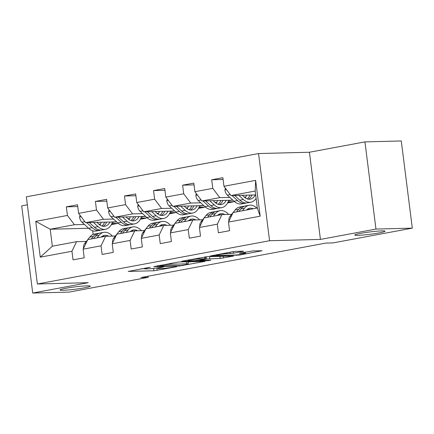 <?xml version="1.0" encoding="UTF-8"?>
<svg xmlns="http://www.w3.org/2000/svg" width="434" height="434" viewBox="0 0 434 434"><rect width="100%" height="100%" fill="white"/><g stroke="black" fill="none" stroke-linecap="round" stroke-linejoin="round"><path stroke-width="0.65" d="M150.354 267.236L128.236 271.424L153.918 270.767L176.611 266.764L172.097 267.284A7.481 0.575 172.8 0 1 161.676 268.494L159.538 268.548A7.481 0.575 172.8 0 1 157.965 268.396A7.481 0.575 172.8 0 1 160.824 267.572L163.623 266.894L158.828 267.626A7.481 0.575 172.8 0 1 148.406 268.836L146.269 268.89A7.481 0.575 172.8 0 1 144.701 268.733A7.481 0.575 172.8 0 1 147.555 267.914L150.354 267.236M357.979 235.342A15.244 1.172 172.8 0 0 374.895 233.606A15.244 1.172 172.8 0 0 385.029 231.208A15.244 1.172 172.8 0 0 381.833 230.899A15.244 1.172 172.8 0 0 364.918 232.635A15.244 1.172 172.8 0 0 354.779 235.033A15.244 1.172 172.8 0 0 357.979 235.342M63.18 290.281A15.244 1.172 172.8 0 0 80.095 288.545A15.244 1.172 172.8 0 0 90.234 286.152A15.244 1.172 172.8 0 0 87.033 285.838A15.244 1.172 172.8 0 0 70.118 287.574A15.244 1.172 172.8 0 0 59.984 289.972A15.244 1.172 172.8 0 0 63.18 290.281M242.682 251.481L243.577 251.226L243.083 251.177L235.879 251.362L232.624 251.742L210.148 256.017L239.573 255.029L262.049 250.749L252.859 250.928L240.365 253.027L239.47 253.282L239.964 253.331L244.277 253.217A6.255 0.477 172.8 0 1 245.59 253.347A6.255 0.477 172.8 0 1 241.434 254.329A6.255 0.477 172.8 0 1 234.496 255.046L217.586 255.48A6.255 0.477 172.8 0 1 216.273 255.349A6.255 0.477 172.8 0 1 220.434 254.367A6.255 0.477 172.8 0 1 227.373 253.651L233.443 253.201L242.682 251.481L242.644 251.188M320.433 239.422L375.963 229.071L412.3 228.138L401.287 140.958L364.945 141.891L309.415 152.242L258.545 153.544L269.557 240.724L320.433 239.422L309.415 152.242M27.364 204.805L21.7 205.862L32.713 293.042L88.243 282.691L37.373 283.999L269.557 240.724M32.713 293.042L69.055 292.109L148.249 277.348L148.102 276.208M412.3 228.138L333.106 242.899L325.836 243.083L140.979 277.538L148.249 277.348M178.992 261.962L153.755 266.666L179.432 266.009L205.168 261.355L178.992 261.962M182.6 261.062L207.436 256.662L233.611 256.055L220.222 258.409L206.551 259.055L199.531 260.449L210.864 260.221L208.304 260.698L182.193 261.366L181.705 261.322L182.6 261.062M258.545 153.544L26.355 196.819L37.373 283.999M223.098 179.47L211.694 179.763L212.779 188.361L194.888 191.698L193.803 183.094L182.622 185.177L183.707 193.781L165.821 197.112L164.736 188.513L153.555 190.597L154.64 199.195L136.748 202.532L135.663 193.933L124.482 196.016L125.567 204.615L107.681 207.951L106.596 199.347L95.415 201.43L96.5 210.034L78.608 213.365L77.523 204.767L66.342 206.85L67.427 215.448L35.751 221.356L40.275 257.167L52.351 246.208L76.579 241.689L86.312 241.44M211.694 179.763L222.875 177.68L223.96 186.278L255.637 180.376L260.161 216.192L228.485 222.094L229.57 230.693L218.389 232.776L217.304 224.177L199.412 227.508L200.503 236.112L189.322 238.195L188.231 229.597L170.345 232.928L171.43 241.526L160.249 243.615L159.164 235.011L141.272 238.347L142.363 246.946L131.182 249.029L130.091 240.431L112.205 243.762L113.29 252.366L102.109 254.449L101.024 245.845L83.133 249.181L84.223 257.78L73.042 259.863L71.952 251.264L40.275 257.167M232.857 200.177L201.897 200.969L219.783 197.638L229.798 197.383M244.152 197.014L245.812 196.971M231.664 214.353L221.926 214.602L204.04 217.939L199.412 227.508M219.783 197.638L212.779 188.361M201.897 200.969L194.888 191.698M217.304 224.177L221.926 214.602M203.785 205.597L172.824 206.389L190.716 203.058L200.73 202.797M215.085 202.428L216.745 202.385M228.018 202.098L232.868 201.973L227.579 202.96M202.591 219.772L192.859 220.022L174.967 223.353L170.345 232.928M190.716 203.058L183.707 193.781M172.824 206.389L165.821 197.112M188.231 229.597L192.859 220.022M174.718 211.011L143.757 211.808L161.643 208.472L171.658 208.217M186.012 207.848L187.672 207.805M198.946 207.517L203.796 207.392L198.506 208.38M173.524 225.186L163.786 225.436L145.9 228.772L147.923 226.239A18.223 11.034 -100.6 0 1 152.589 223.239L156.131 222.582A18.223 11.034 79.4 0 0 151.466 225.577L149.453 228.11M161.643 208.472L154.64 199.195M143.757 211.808L136.748 202.532M159.164 235.011L163.786 225.436M141.272 238.347L145.9 228.772M145.645 216.43L114.684 217.222L132.576 213.891L142.591 213.631M156.945 213.268L158.605 213.224M169.878 212.931L174.728 212.806L169.439 213.794M144.451 230.606L134.719 230.855L116.827 234.192L112.205 243.762M132.576 213.891L125.567 204.615M114.684 217.222L107.681 207.951M130.091 240.431L134.719 230.855M116.578 221.85L85.617 222.642L103.504 219.306L113.518 219.051M127.873 218.682L129.533 218.638M140.806 218.351L145.656 218.226L140.366 219.213M115.384 236.025L105.646 236.275L87.76 239.606L83.133 249.181M103.504 219.306L96.5 210.034M85.617 222.642L78.608 213.365M101.024 245.845L105.646 236.275M88.59 228.257L50.208 229.239L74.436 224.725L84.451 224.47M98.806 224.101L100.466 224.058M111.739 223.77L116.589 223.646L111.299 224.628M74.436 224.725L67.427 215.448M52.351 246.208L50.208 229.239L35.751 221.356M71.952 251.264L76.579 241.689M375.963 229.071L364.945 141.891M92.692 230.769L93.158 234.452M228.485 222.094L233.107 212.519L257.329 208.005L255.187 191.041L230.964 195.555L255.68 194.92M232.868 201.973L234.273 201.468M203.796 207.392L205.206 206.888M174.728 212.806L176.133 212.307M145.656 218.226L147.066 217.722M116.589 223.646L117.994 223.141M260.161 216.192L257.329 208.005M255.187 191.041L255.637 180.376M230.964 195.555L223.96 186.278M112.281 222.452L115.368 221.877M116.556 223.407L111.847 223.532M77.751 206.557L66.342 206.85M106.818 201.137L95.415 201.43M145.629 217.993L140.914 218.112M141.354 217.038L144.435 216.463M135.891 195.723L124.482 196.016M174.696 212.573L169.987 212.693M170.421 211.618L173.508 211.043M164.958 190.304L153.555 190.597M203.768 207.154L199.054 207.278M199.494 206.199L202.575 205.624M194.031 184.884L182.622 185.177M232.836 201.739L228.127 201.859M228.561 200.785L231.647 200.21M153.528 268.413L157.9 267.843M141.522 268.717L144.685 268.635M187.993 262.234L191.096 261.653M158.166 265.939L180.425 265.57L185.356 264.816A7.481 0.575 172.8 0 0 188.215 263.991A7.481 0.575 172.8 0 0 186.647 263.839L171.235 264.235A7.481 0.575 172.8 0 0 160.819 265.445L158.166 265.939L158.122 265.624M205.494 256.836L205.201 256.89M199 258.952A6.255 0.477 172.8 0 0 192.061 259.662A6.255 0.477 172.8 0 0 187.9 260.65A6.255 0.477 172.8 0 0 189.213 260.774L195.17 260.622L204.555 259.103L205.45 258.848L204.957 258.8L199 258.952L198.886 258.029M80.03 215.248L79.558 217.119A6.315 3.825 79.4 0 0 81.945 222.175L88.682 228.338A18.223 11.034 79.4 0 0 96.212 231.024L99.755 230.367A18.223 11.034 79.4 0 0 100.856 230.063M99.907 224.969A15.125 9.157 79.4 0 0 101.274 222.241M93.451 222.441L97.997 226.602A18.223 11.034 79.4 0 0 105.533 229.288A18.223 11.034 79.4 0 0 112.46 221.953M96.896 222.354L98.708 224.015A15.125 9.157 79.4 0 0 104.963 226.244A15.125 9.157 79.4 0 0 109.943 222.018M86.686 222.615L92.22 227.676A18.223 11.034 79.4 0 0 99.755 230.367M104.594 222.154A15.125 9.157 -100.6 0 1 101.93 225.995M105.533 229.288L101.99 229.949A18.223 11.034 -100.6 0 1 94.455 227.264L89.306 222.55M103.14 226.282A15.125 9.157 79.4 0 0 106.677 222.099M101.144 237.11A15.125 9.157 -100.6 0 1 104.334 235.385A15.125 9.157 -100.6 0 1 108.641 236.199M97.091 237.87L99.098 235.337A18.223 11.034 -100.6 0 1 103.764 232.336A18.223 11.034 -100.6 0 1 112.368 236.101M83.518 248.384A6.315 3.825 -100.6 0 1 84.641 243.545L87.739 239.649M87.771 239.606L89.784 237.072A18.223 11.034 -100.6 0 1 94.449 234.072L97.992 233.416A18.223 11.034 79.4 0 0 93.326 236.416L91.314 238.944M93.549 238.526L95.561 235.998A18.223 11.034 -100.6 0 1 100.227 232.998L103.764 232.336M104.393 236.508A15.125 9.157 79.4 0 0 102.619 236.004M99.126 233.302A18.223 11.034 79.4 0 0 97.992 233.416M101.594 236.709A15.125 9.157 -100.6 0 1 102.158 236.926M109.097 209.828L108.63 211.7A6.315 3.825 79.4 0 0 111.012 216.756L117.75 222.919A18.223 11.034 79.4 0 0 125.285 225.609L128.827 224.948A18.223 11.034 79.4 0 0 129.923 224.644M128.974 219.55A15.125 9.157 79.4 0 0 130.346 216.821M122.518 217.022L127.07 221.183A18.223 11.034 79.4 0 0 134.6 223.868A18.223 11.034 79.4 0 0 141.527 216.533M125.963 216.935L127.78 218.595A15.125 9.157 79.4 0 0 134.035 220.825A15.125 9.157 79.4 0 0 139.01 216.599M115.753 217.195L121.292 222.262A18.223 11.034 79.4 0 0 128.827 224.948M133.667 216.74A15.125 9.157 -100.6 0 1 130.997 220.581M134.6 223.868L131.063 224.53A18.223 11.034 -100.6 0 1 123.527 221.845L118.373 217.13M132.207 220.868A15.125 9.157 79.4 0 0 135.744 216.685M138.169 204.409L137.697 206.28A6.315 3.825 79.4 0 0 140.084 211.342L146.822 217.505A18.223 11.034 79.4 0 0 154.352 220.19L157.895 219.528A18.223 11.034 79.4 0 0 158.996 219.224M158.047 214.13A15.125 9.157 79.4 0 0 159.414 211.407M151.591 211.608L156.137 215.769A18.223 11.034 79.4 0 0 163.672 218.454A18.223 11.034 79.4 0 0 170.6 211.119M155.036 211.515L156.848 213.181A15.125 9.157 79.4 0 0 163.103 215.41A15.125 9.157 79.4 0 0 168.083 211.184M144.826 211.781L150.359 216.843A18.223 11.034 79.4 0 0 157.895 219.528M162.734 211.32A15.125 9.157 -100.6 0 1 160.07 215.161M163.672 218.454L160.13 219.11A18.223 11.034 -100.6 0 1 152.594 216.425L147.446 211.711M161.28 215.448A15.125 9.157 79.4 0 0 164.817 211.266M130.211 231.696A15.125 9.157 -100.6 0 1 133.401 229.966A15.125 9.157 -100.6 0 1 137.714 230.779M126.158 232.45L128.171 229.922A18.223 11.034 -100.6 0 1 132.837 226.922A18.223 11.034 -100.6 0 1 141.435 230.682M112.59 242.969A6.315 3.825 -100.6 0 1 113.713 238.125L116.811 234.23M116.844 234.186L118.856 231.658A18.223 11.034 -100.6 0 1 123.516 228.658L127.059 227.996A18.223 11.034 79.4 0 0 122.393 230.996L120.381 233.525M122.621 233.112L124.629 230.579A18.223 11.034 -100.6 0 1 129.294 227.579L132.837 226.922M133.46 231.089A15.125 9.157 79.4 0 0 131.686 230.584M128.193 227.883A18.223 11.034 79.4 0 0 127.059 227.996M130.661 231.289A15.125 9.157 -100.6 0 1 131.225 231.506M159.283 226.277A15.125 9.157 -100.6 0 1 162.473 224.546A15.125 9.157 -100.6 0 1 166.781 225.36M155.231 227.031L157.238 224.503A18.223 11.034 -100.6 0 1 161.904 221.503A18.223 11.034 -100.6 0 1 170.508 225.268M141.658 237.55A6.315 3.825 -100.6 0 1 142.781 232.705L145.878 228.81M151.688 227.693L153.701 225.165A18.223 11.034 -100.6 0 1 158.367 222.165L161.904 221.503M162.533 225.675A15.125 9.157 79.4 0 0 160.759 225.17M157.265 222.468A18.223 11.034 79.4 0 0 156.131 222.582M159.734 225.87A15.125 9.157 -100.6 0 1 160.298 226.087M167.236 198.994L166.77 200.866A6.315 3.825 79.4 0 0 169.151 205.922L175.889 212.085A18.223 11.034 79.4 0 0 183.425 214.77L186.967 214.114A18.223 11.034 79.4 0 0 188.063 213.81M187.114 208.716A15.125 9.157 79.4 0 0 188.486 205.987M180.658 206.188L185.209 210.349A18.223 11.034 79.4 0 0 192.739 213.034A18.223 11.034 79.4 0 0 199.667 205.7M184.103 206.101L185.92 207.761A15.125 9.157 79.4 0 0 192.175 209.991A15.125 9.157 79.4 0 0 197.15 205.765M173.893 206.362L179.432 211.429A18.223 11.034 79.4 0 0 186.967 214.114M191.806 205.9A15.125 9.157 -100.6 0 1 189.137 209.741M192.739 213.034L189.202 213.696A18.223 11.034 -100.6 0 1 181.667 211.011L176.513 206.296M190.347 210.029A15.125 9.157 79.4 0 0 193.884 205.846M196.309 193.575L195.837 195.446A6.315 3.825 79.4 0 0 198.224 200.503L204.962 206.671A18.223 11.034 79.4 0 0 212.492 209.356L216.034 208.694A18.223 11.034 79.4 0 0 217.136 208.391M216.186 203.296A15.125 9.157 79.4 0 0 217.553 200.568M209.731 200.768L214.277 204.929A18.223 11.034 79.4 0 0 221.812 207.62A18.223 11.034 79.4 0 0 228.74 200.286M213.175 200.682L214.987 202.342A15.125 9.157 79.4 0 0 221.242 204.571A15.125 9.157 79.4 0 0 226.222 200.345M202.966 200.942L208.499 206.009A18.223 11.034 79.4 0 0 216.034 208.694M220.873 200.486A15.125 9.157 -100.6 0 1 218.21 204.327M221.812 207.62L218.269 208.277A18.223 11.034 -100.6 0 1 210.734 205.591L205.586 200.877M219.42 204.615A15.125 9.157 79.4 0 0 222.957 200.432M225.376 188.155L224.91 190.027A6.315 3.825 79.4 0 0 227.291 195.088L234.029 201.251A18.223 11.034 79.4 0 0 241.564 203.937L245.107 203.275A18.223 11.034 79.4 0 0 246.203 202.971M245.253 197.877A15.125 9.157 79.4 0 0 246.626 195.154M238.798 195.354L243.349 199.515A18.223 11.034 79.4 0 0 250.879 202.201A18.223 11.034 79.4 0 0 256.12 198.409M242.243 195.262L244.06 196.927A15.125 9.157 79.4 0 0 250.315 199.157A15.125 9.157 79.4 0 0 255.29 194.931M232.033 195.528L237.572 200.589A18.223 11.034 79.4 0 0 245.107 203.275M249.946 195.067A15.125 9.157 -100.6 0 1 247.277 198.908M250.879 202.201L247.342 202.862A18.223 11.034 -100.6 0 1 239.807 200.172L234.653 195.457M248.487 199.195A15.125 9.157 79.4 0 0 252.024 195.012M188.351 220.857A15.125 9.157 -100.6 0 1 191.54 219.132A15.125 9.157 -100.6 0 1 195.853 219.946M184.298 221.617L186.311 219.083A18.223 11.034 -100.6 0 1 190.976 216.083A18.223 11.034 -100.6 0 1 199.575 219.848M170.73 232.13A6.315 3.825 -100.6 0 1 171.853 227.291L174.951 223.396M174.983 223.353L176.996 220.819A18.223 11.034 -100.6 0 1 181.656 217.825L185.199 217.163A18.223 11.034 79.4 0 0 180.533 220.163L178.52 222.691M180.761 222.273L182.768 219.745A18.223 11.034 -100.6 0 1 187.434 216.745L190.976 216.083M191.6 220.255A15.125 9.157 79.4 0 0 189.826 219.75M186.332 217.049A18.223 11.034 79.4 0 0 185.199 217.163M188.801 220.456A15.125 9.157 -100.6 0 1 189.365 220.673M217.423 215.443A15.125 9.157 -100.6 0 1 220.613 213.712A15.125 9.157 -100.6 0 1 224.921 214.526M213.371 216.197L215.378 213.669A18.223 11.034 -100.6 0 1 220.043 210.669A18.223 11.034 -100.6 0 1 228.647 214.429M199.797 226.716A6.315 3.825 -100.6 0 1 200.92 221.872L204.018 217.976M204.051 217.933L206.063 215.405A18.223 11.034 -100.6 0 1 210.729 212.405L214.271 211.743A18.223 11.034 79.4 0 0 209.606 214.743L207.593 217.277M209.828 216.859L211.841 214.325A18.223 11.034 -100.6 0 1 216.506 211.325L220.043 210.669M220.673 214.835A15.125 9.157 79.4 0 0 218.899 214.331M215.405 211.629A18.223 11.034 79.4 0 0 214.271 211.743M217.873 215.036A15.125 9.157 -100.6 0 1 218.438 215.253M246.49 210.023A15.125 9.157 -100.6 0 1 249.68 208.293A15.125 9.157 -100.6 0 1 253.282 208.759M242.438 210.778L244.451 208.249A18.223 11.034 -100.6 0 1 249.116 205.249A18.223 11.034 -100.6 0 1 256.825 208.098M228.87 221.297A6.315 3.825 -100.6 0 1 229.993 216.452L233.085 212.557M233.123 212.514L235.13 209.985A18.223 11.034 -100.6 0 1 239.796 206.985L243.338 206.329A18.223 11.034 79.4 0 0 238.673 209.324L236.66 211.857M238.901 211.439L240.908 208.911A18.223 11.034 -100.6 0 1 245.573 205.911L249.116 205.249M249.74 209.421A15.125 9.157 79.4 0 0 247.966 208.917M244.472 206.215A18.223 11.034 79.4 0 0 243.338 206.329M246.941 209.617A15.125 9.157 -100.6 0 1 247.505 209.834M147.517 267.599L147.555 267.914M160.786 267.263L160.824 267.572M156.875 268.033L157.173 270.387M153.62 268.407L153.918 270.767M204.235 261.317L204.273 261.61M182.649 265.32L182.692 265.63M179.383 265.597L179.432 266.009M186.381 261.773L186.647 263.839M171.104 263.205L171.235 264.235M160.775 265.131L160.819 265.445M232.678 256.017L232.716 256.31M223.255 256.255L223.477 258.029M219.962 256.342L220.222 258.409M209.546 256.608L209.806 258.675M206.264 256.749L206.551 259.055M200.383 259.879L200.427 260.194M208.255 260.286L208.304 260.698M204.723 256.95L204.957 258.8M233.248 251.633L233.443 253.201M230.02 252.225L230.188 253.581M227.259 252.74L227.373 253.651M244.163 252.317L244.277 253.217M261.122 250.716L261.159 251.009M239.519 254.595L239.573 255.029M236.259 254.942L236.318 255.409M81.131 216.702L79.59 216.989M92.22 227.676L88.682 228.338M97.997 226.602L94.455 227.264M84.852 221.633L81.945 222.175M95.561 235.998L99.098 235.337M89.784 237.072L93.326 236.416M84.641 243.545L85.975 243.295M110.198 211.287L108.663 211.575M121.292 222.262L117.75 222.919M127.07 221.183L123.527 221.845M113.925 216.213L111.012 216.756M139.271 205.868L137.73 206.155M150.359 216.843L146.822 217.505M156.137 215.769L152.594 216.425M142.992 210.799L140.084 211.342M124.629 230.579L128.171 229.922M118.856 231.658L122.393 230.996M113.713 238.125L115.048 237.875M153.701 225.165L157.238 224.503M147.923 226.239L151.466 225.577M142.781 232.705L144.115 232.461M168.338 200.448L166.802 200.736M179.432 211.429L175.889 212.085M185.209 210.349L181.667 211.011M172.065 205.38L169.151 205.922M197.41 195.034L195.87 195.322M208.499 206.009L204.962 206.671M214.277 204.929L210.734 205.591M201.132 199.96L198.224 200.503M226.477 189.615L224.942 189.902M237.572 200.589L234.029 201.251M243.349 199.515L239.807 200.172M230.204 194.546L227.291 195.088M182.768 219.745L186.311 219.083M176.996 220.819L180.533 220.163M171.853 227.291L173.188 227.042M211.841 214.325L215.378 213.669M206.063 215.405L209.606 214.743M200.92 221.872L202.255 221.622M240.908 208.911L244.451 208.249M235.13 209.985L238.673 209.324M229.993 216.452L231.327 216.208M144.625 268.141L144.701 268.733M157.889 267.794L157.965 268.396M157.493 265.744L157.542 266.118M187.927 261.735L188.215 263.991M199.483 260.047L199.531 260.449M187.83 260.085L187.9 260.65M205.201 256.879L205.45 258.848M216.203 254.801L216.273 255.349M245.432 252.083L245.59 253.347"/></g></svg>

